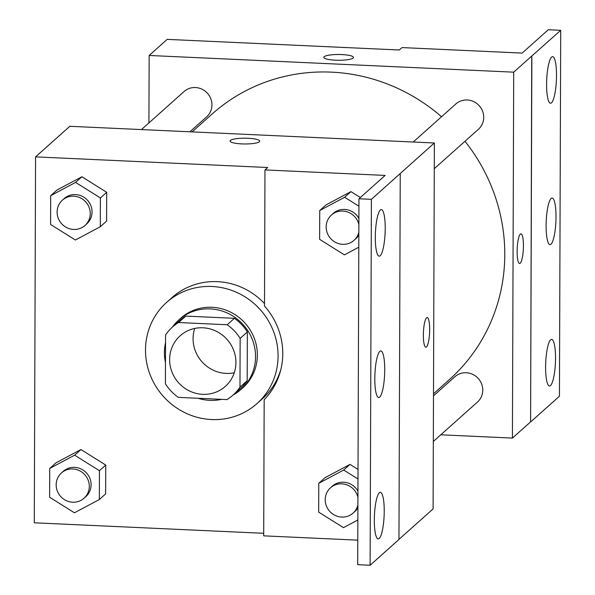<?xml version="1.0" encoding="UTF-8"?>
<svg xmlns="http://www.w3.org/2000/svg" width="595" height="595" viewBox="0 0 595 595"><rect width="100%" height="100%" fill="white"/><g stroke="black" fill="none" stroke-linecap="round" stroke-linejoin="round"><path stroke-width="0.89" d="M234.266 372.745A33.915 32.509 48.2 0 1 201.965 361.782A33.915 32.509 48.2 0 1 194.721 328.447M202.888 327.793A33.915 32.509 48.2 0 1 233.634 350.232A33.915 32.509 48.2 0 1 225.364 386.363A33.915 32.509 48.2 0 1 178.522 382.711A33.915 32.509 48.2 0 1 180.188 335.759A33.915 32.509 48.2 0 1 202.888 327.793M165.574 334.955L165.403 383.753A45.547 43.658 48.2 0 0 178.336 397.371L226.955 399.595A45.547 43.658 48.2 0 0 233.106 395.043A45.547 43.658 48.2 0 0 239.971 387.166L240.142 338.369A45.547 43.658 48.2 0 0 227.216 324.751L178.597 322.527A45.547 43.658 48.2 0 0 172.438 327.079A45.547 43.658 48.2 0 0 165.574 334.955M239.971 387.166L247.185 380.733L247.356 331.928L240.142 338.369M227.216 324.751L234.423 318.31L185.811 316.086L178.597 322.527M234.423 318.31A45.547 43.658 48.2 0 1 247.356 331.928M247.185 380.733A45.547 43.658 48.2 0 1 240.321 388.602L233.106 395.043M172.438 327.079L179.653 320.646A45.547 43.658 48.2 0 1 185.811 316.086M233.166 394.983A46.633 44.699 -131.8 0 0 241.042 389.413A46.633 44.699 -131.8 0 0 255.553 356.71A46.633 44.699 -131.8 0 0 228.242 313.476A46.633 44.699 -131.8 0 0 178.931 319.835A46.633 44.699 -131.8 0 0 172.498 327.027M165.551 342.608A46.633 44.699 -131.8 0 0 165.477 362.556M198.076 398.278A46.633 44.699 -131.8 0 0 221.585 399.349M178.931 319.835L180.731 318.221A46.633 44.699 48.2 0 1 211.946 307.273A46.633 44.699 48.2 0 1 257.36 355.096A46.633 44.699 48.2 0 1 242.849 387.799L241.042 389.413M212.021 286.485A67.83 65.019 48.2 0 1 273.507 331.363A67.83 65.019 48.2 0 1 256.966 403.611A67.83 65.019 48.2 0 1 163.283 396.315A67.83 65.019 48.2 0 1 166.615 302.409A67.83 65.019 48.2 0 1 212.021 286.485M166.615 302.409L172.022 297.582A67.83 65.019 48.2 0 1 217.428 281.651A67.83 65.019 48.2 0 1 264.507 303.584M280.966 369.026A67.83 65.019 48.2 0 1 262.373 398.784L256.966 403.611M398.962 539.368L433.093 508.904L434.365 142.986L371.392 199.332L358.964 198.767L385.114 175.421L264.976 169.925L267.683 167.507L35.566 156.879L34.287 522.797L263.704 533.298M100.295 226.747L106.602 221.117L106.706 192.311L81.902 176.767L56.994 190.028L50.679 195.666L50.582 224.471L75.386 240.016L100.295 226.747L100.391 197.942L75.587 182.397L50.679 195.666M99.343 499.525L105.65 493.887L105.754 465.082L80.95 449.537L56.042 462.806L49.727 468.436L49.63 497.249L74.434 512.793L99.343 499.525L99.439 470.712L74.635 455.175L49.727 468.436M259.383 141.744A14.838 2.893 -179.8 0 1 243.288 143.953A14.838 2.893 -179.8 0 1 230.042 141.03A14.838 2.893 -179.8 0 1 244.895 138.189A14.838 2.893 -179.8 0 1 259.717 141.134A14.838 2.893 -179.8 0 1 259.383 141.744M434.365 142.986L69.823 126.296L35.566 156.879M425.834 347.212A14.838 3.087 92.6 0 0 429.664 329.571A14.838 3.087 -87.4 0 1 425.841 347.212A14.838 3.087 -87.4 0 1 423.432 332.248A14.838 3.087 -87.4 0 1 427.195 317.566A14.838 3.087 -87.4 0 1 429.672 329.571A14.838 3.087 92.6 0 0 427.195 317.566M358.964 198.767L357.692 564.677L370.12 565.25L398.962 539.494L400.242 173.576M264.976 169.925L264.5 306.053A69.868 66.967 48.2 0 1 264.173 399.706L263.697 535.842L357.774 540.148M259.717 141.134A14.838 2.893 0.2 0 0 244.895 138.196A14.838 2.893 0.2 0 0 230.042 141.03M371.392 199.332L370.12 565.25M380.183 255.738A23.317 4.849 92.6 0 0 385.188 230.756A23.317 4.849 92.6 0 0 381.328 209.574A23.317 4.849 92.6 0 0 375.423 232.645A23.317 4.849 92.6 0 0 379.193 256.162A23.317 4.849 92.6 0 0 380.183 255.738M379.193 538.49A23.317 4.849 92.6 0 0 384.199 513.507A23.317 4.849 92.6 0 0 380.346 492.325A23.317 4.849 92.6 0 0 374.434 515.396A23.317 4.849 92.6 0 0 378.212 538.914A23.317 4.849 92.6 0 0 379.193 538.49M379.692 397.11A23.317 4.849 92.6 0 0 384.697 372.128A23.317 4.849 92.6 0 0 380.837 350.953A23.317 4.849 92.6 0 0 374.924 374.024A23.317 4.849 92.6 0 0 378.703 397.534A23.317 4.849 92.6 0 0 379.692 397.11M357.989 478.997L343.687 470.035L349.994 464.397L358.019 469.425L349.994 464.397L325.086 477.666L318.779 483.296L318.675 512.109L343.486 527.653L357.848 520M358.941 206.22L344.639 197.257L350.946 191.627L360.354 197.525L350.946 191.627L326.038 204.888L319.731 210.526L319.627 239.331L344.438 254.876L358.8 247.222M192.103 131.897L212.207 113.942A178.061 170.676 48.2 0 1 331.4 72.136A178.061 170.676 48.2 0 1 441.535 116.739M464.985 141.268A178.061 170.676 48.2 0 1 449.374 379.603L433.495 393.786M189.909 131.792L206.681 116.813A16.957 16.258 -131.8 0 0 210.816 98.755A16.957 16.258 -131.8 0 0 195.45 87.532A16.957 16.258 -131.8 0 0 184.093 91.511L141.461 129.576M433.487 395.846L454.9 376.732A16.957 16.258 48.2 0 1 466.249 372.753A16.957 16.258 48.2 0 1 481.623 383.968A16.957 16.258 48.2 0 1 477.488 402.034L433.324 441.46M413.213 142.019L455.852 103.961A16.957 16.258 48.2 0 1 467.201 99.975A16.957 16.258 48.2 0 1 482.575 111.198A16.957 16.258 48.2 0 1 478.44 129.264L434.276 168.683M440.783 434.796L512.421 438.084L513.701 72.166L149.159 55.469L148.921 122.92M519.591 263.503A14.838 3.087 92.6 0 0 523.422 245.869A14.838 3.087 -87.4 0 1 519.599 263.503A14.838 3.087 -87.4 0 1 517.196 248.546A14.838 3.087 -87.4 0 1 520.952 233.857A14.838 3.087 -87.4 0 1 523.429 245.869A14.838 3.087 92.6 0 0 520.952 233.857M149.159 55.469L167.188 39.374L399.305 50.002L402.004 47.585L522.142 53.089L548.285 29.75L560.713 30.323L559.434 396.233L530.591 421.989L531.729 56.071L513.701 72.166M530.457 421.981L512.421 438.084M353.14 58.042A14.838 2.893 -179.8 0 1 337.053 60.251A14.838 2.893 -179.8 0 1 323.799 57.328A14.838 2.893 -179.8 0 1 338.652 54.487A14.838 2.893 -179.8 0 1 353.482 57.432A14.838 2.893 -179.8 0 1 353.14 58.042M560.713 30.323L531.729 56.071M353.482 57.432A14.838 2.893 0.2 0 0 338.652 54.495A14.838 2.893 0.2 0 0 323.799 57.328M550.977 244.195A23.317 4.849 92.6 0 0 555.983 219.213A23.317 4.849 92.6 0 0 552.13 198.031A23.317 4.849 92.6 0 0 546.217 221.102A23.317 4.849 92.6 0 0 549.996 244.619A23.317 4.849 92.6 0 0 550.977 244.195M550.643 339.834A23.317 4.849 92.6 0 0 545.637 364.817A23.317 4.849 92.6 0 0 549.497 385.999A23.317 4.849 92.6 0 0 555.41 362.928A23.317 4.849 92.6 0 0 551.632 339.41A23.317 4.849 92.6 0 0 550.643 339.834M551.632 57.083A23.317 4.849 92.6 0 0 546.627 82.065A23.317 4.849 92.6 0 0 550.487 103.24A23.317 4.849 92.6 0 0 556.399 80.169A23.317 4.849 92.6 0 0 552.621 56.659A23.317 4.849 92.6 0 0 551.632 57.083M530.591 421.989L531.863 56.071M62.393 200.165L64.193 198.559A16.957 16.258 48.2 0 1 75.543 194.572A16.957 16.258 48.2 0 1 90.916 205.796A16.957 16.258 48.2 0 1 86.781 223.861L84.981 225.468A16.957 16.258 48.2 0 1 61.56 223.646A16.957 16.258 48.2 0 1 62.393 200.165A16.957 16.258 48.2 0 1 73.743 196.186A16.957 16.258 48.2 0 1 89.116 207.402A16.957 16.258 48.2 0 1 84.981 225.468M106.602 221.117L106.706 192.311L100.391 197.942M106.706 192.311L81.902 176.767L75.587 182.397M81.902 176.767L56.994 190.028M61.441 472.943L63.241 471.329A16.957 16.258 48.2 0 1 74.591 467.35A16.957 16.258 48.2 0 1 89.964 478.566A16.957 16.258 48.2 0 1 85.829 496.632L84.029 498.238A16.957 16.258 48.2 0 1 60.608 496.416A16.957 16.258 48.2 0 1 61.441 472.943A16.957 16.258 48.2 0 1 72.791 468.957A16.957 16.258 48.2 0 1 88.164 480.18A16.957 16.258 48.2 0 1 84.029 498.238M105.65 493.887L105.754 465.082L99.439 470.712M105.754 465.082L80.95 449.537L74.635 455.175M80.95 449.537L56.042 462.806M344.639 197.257L319.731 210.526M358.852 232.221A16.957 16.258 48.2 0 1 354.025 240.328A16.957 16.258 48.2 0 1 330.604 238.506A16.957 16.258 48.2 0 1 331.437 215.026L333.245 213.419A16.957 16.258 48.2 0 1 344.594 209.433A16.957 16.258 48.2 0 1 358.897 218.38M358.837 235.07A16.957 16.258 48.2 0 1 355.832 238.721L354.025 240.328M350.946 191.627L326.038 204.888M331.437 215.026A16.957 16.258 48.2 0 1 342.787 211.047A16.957 16.258 48.2 0 1 358.874 224.605M343.687 470.035L318.779 483.296M357.9 504.999A16.957 16.258 48.2 0 1 353.073 513.098A16.957 16.258 48.2 0 1 329.652 511.276A16.957 16.258 48.2 0 1 330.485 487.803L332.293 486.189A16.957 16.258 48.2 0 1 343.642 482.21A16.957 16.258 48.2 0 1 357.945 491.15M357.885 507.847A16.957 16.258 48.2 0 1 354.88 511.492L353.073 513.098M349.994 464.397L325.086 477.666M330.485 487.803A16.957 16.258 48.2 0 1 341.835 483.817A16.957 16.258 48.2 0 1 357.922 497.383"/></g></svg>
